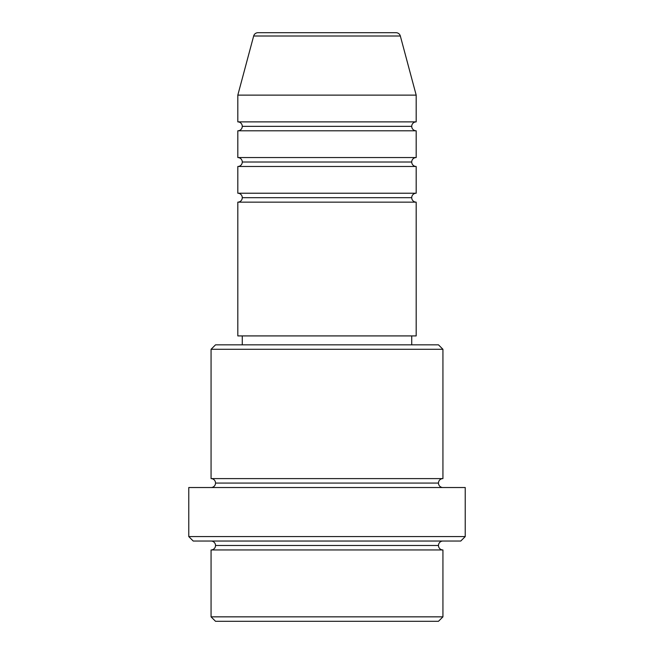 <?xml version="1.0" encoding="UTF-8"?>
<svg xmlns="http://www.w3.org/2000/svg" width="654" height="654" viewBox="0 0 654 654"><rect width="100%" height="100%" fill="white"/><g stroke="black" fill="none" stroke-linecap="round" stroke-linejoin="round"><path stroke-width="0.98" d="M416.181 202.143L237.819 202.143L237.819 335.919L416.181 335.919L416.181 202.143L237.819 202.143L237.819 335.919L416.181 335.919L416.181 202.143A4.455 4.455 0 0 1 411.726 197.688L242.274 197.688A4.455 4.455 0 0 0 237.819 193.224L416.181 193.224L416.181 166.476L237.819 166.476L237.819 193.224L416.181 193.224L416.181 166.476A4.455 4.455 0 0 1 411.726 162.012A4.455 4.455 0 0 1 416.181 157.557L416.181 130.8A4.455 4.455 0 0 1 411.726 126.345A4.455 4.455 0 0 1 416.181 121.881L416.181 95.124L400.338 36.003A4.455 4.455 0 0 0 396.03 32.7L257.97 32.7A4.455 4.455 0 0 0 253.662 36.003L400.338 36.003A4.455 4.455 0 0 0 396.03 32.7L257.97 32.7A4.455 4.455 0 0 0 253.662 36.003L237.819 95.124L416.181 95.124L400.338 36.003L253.662 36.003L237.819 95.124L237.819 121.881A4.455 4.455 0 0 1 242.274 126.345A4.455 4.455 0 0 1 237.835 130.8M237.819 202.143A4.455 4.455 0 0 0 242.274 197.688A4.455 4.455 0 0 1 237.835 202.143M416.181 193.224A4.455 4.455 0 0 0 411.726 197.688A4.455 4.455 0 0 1 416.165 193.224M416.181 130.8L237.819 130.8L237.819 157.557L416.181 157.557A4.455 4.455 0 0 0 411.726 162.012L242.274 162.012A4.455 4.455 0 0 0 237.819 157.557L416.181 157.557L416.181 130.8L237.819 130.8L237.819 157.557A4.455 4.455 0 0 1 242.274 162.012A4.455 4.455 0 0 1 237.835 166.476M211.062 616.845L215.526 621.3L438.474 621.3L442.938 616.845L211.062 616.845L442.938 616.845L442.938 549.957A4.455 4.455 0 0 1 438.474 545.493A4.455 4.455 0 0 1 442.938 541.038A4.455 4.455 0 0 0 438.474 545.493L215.526 545.493A4.455 4.455 0 0 1 211.062 549.957L211.062 616.845L211.062 549.957A4.455 4.455 0 0 0 215.526 545.493A4.455 4.455 0 0 0 211.062 541.038A4.455 4.455 0 0 1 215.526 545.493L438.474 545.493A4.455 4.455 0 0 0 442.938 549.957L211.062 549.957L442.938 549.957L442.938 616.845L438.474 621.3L215.526 621.3L211.062 616.845M442.938 349.293L438.474 344.838L215.526 344.838L211.062 349.293L442.938 349.293L211.062 349.293L211.062 478.605A4.455 4.455 0 0 1 215.526 483.069A4.455 4.455 0 0 1 211.062 487.524A4.455 4.455 0 0 0 215.526 483.069L438.474 483.069A4.455 4.455 0 0 1 442.938 478.605L442.938 349.293L442.938 478.605A4.455 4.455 0 0 0 438.474 483.069A4.455 4.455 0 0 0 442.938 487.524A4.455 4.455 0 0 1 438.474 483.069L215.526 483.069A4.455 4.455 0 0 0 211.062 478.605L442.938 478.605L211.062 478.605L211.062 349.293L215.526 344.838L438.474 344.838L442.938 349.293M188.769 536.574L193.224 541.038L460.776 541.038L465.231 536.574L188.769 536.574L465.231 536.574L465.231 487.524L188.769 487.524L188.769 536.574L188.769 487.524L465.231 487.524L465.231 536.574L460.776 541.038L193.224 541.038L188.769 536.574M411.726 344.838L411.726 335.919L411.726 344.838M242.274 335.919L242.274 344.838L242.274 335.919M237.819 121.881L416.181 121.881A4.455 4.455 0 0 0 411.726 126.345L242.274 126.345A4.455 4.455 0 0 0 237.819 121.881L237.819 95.124L416.181 95.124L416.181 121.881L237.819 121.881M237.819 193.224L237.819 166.476A4.455 4.455 0 0 0 242.274 162.012L411.726 162.012A4.455 4.455 0 0 0 416.165 166.476M237.819 130.8A4.455 4.455 0 0 0 242.274 126.345L411.726 126.345A4.455 4.455 0 0 0 416.165 130.8M416.181 166.476L237.819 166.476M416.165 202.143A4.455 4.455 0 0 1 411.726 197.688L242.274 197.688A4.455 4.455 0 0 0 237.835 193.224"/></g></svg>
